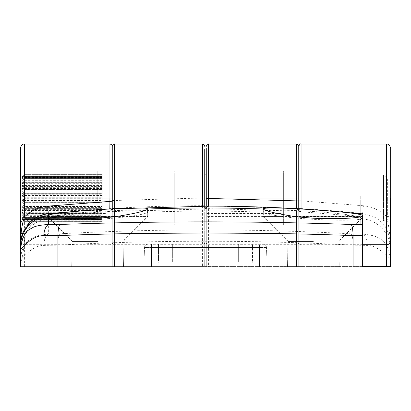 <?xml version="1.0" encoding="UTF-8"?>
<svg xmlns="http://www.w3.org/2000/svg" width="411" height="411" viewBox="0 0 411 411"><rect width="100%" height="100%" fill="white"/><g stroke="black" fill="none" stroke-linecap="round" stroke-linejoin="round"><path stroke-width="0.31" stroke-dasharray="2.06 1.54" d="M106.089 224.956L106.089 171.017L29.027 171.017L29.027 224.956L29.027 216.463L106.089 216.463L106.089 224.956L29.027 224.956L29.027 197.989L29.027 224.956L112.254 224.956L112.254 153.272C112.254 144.169 112.254 144.169 112.254 153.272L112.254 266.955L109.943 266.955L109.943 144.045M106.089 216.463L106.089 174.87L106.089 211.038L29.027 211.038L29.027 174.87L29.027 221.103L29.027 174.87L22.862 174.87L22.862 221.103L22.862 174.87C22.122 175.338 21.351 174.567 20.55 172.558M106.089 174.87L29.027 174.87L29.027 197.989L29.027 171.017L29.027 221.103L22.862 221.103C22.122 220.635 21.351 221.406 20.55 223.414M106.089 221.103L29.027 221.103L29.027 216.463M106.089 171.017L106.089 213.473L29.027 213.473L29.027 171.017L112.254 171.017L112.254 224.956L204.729 224.956L204.729 206.132L204.729 266.569L204.729 224.956M29.027 213.473L29.027 211.038M106.089 211.038L106.089 213.473M29.027 214.023L106.089 214.023M360.771 196.062L360.771 224.956L360.771 199.916L283.708 199.916L283.708 224.956L283.708 171.017L283.708 196.062L360.771 196.062L360.771 221.103L360.771 199.916L283.708 199.916L283.708 221.103L283.708 174.87L283.708 196.062L360.771 196.062M97.217 199.916L97.217 174.87L97.217 196.062L174.279 196.062L174.279 171.017L174.279 224.956L174.279 199.916L97.217 199.916L97.217 171.017L97.217 196.062L174.279 196.062L174.279 174.87L174.279 221.103L174.279 199.916L97.217 199.916M283.333 224.956L283.333 171.017L206.271 171.017L206.271 266.955L206.271 206.132L206.271 224.956L206.271 216.463L283.333 216.463L283.333 224.956L206.271 224.956L206.271 171.017L206.271 213.473L206.271 211.038L283.333 211.038L283.333 213.473L206.271 213.473M283.333 216.463L283.333 174.87L206.271 174.87L206.271 211.038M283.333 174.87L283.333 211.038M283.333 221.103L206.271 221.103L206.271 174.87L383.514 174.87L383.514 197.989L383.514 174.87L387.368 178.723L387.368 197.989L387.368 178.723M283.333 171.017L283.333 213.473M206.271 216.463L206.271 221.103M206.271 214.023L283.333 214.023M102.236 197.989L102.236 174.87L102.236 197.989M20.55 197.989L20.55 241.365A3.853 3.339 180 0 0 20.581 241.781M24.403 194.86L102.236 194.86L102.236 198.708L24.403 198.708L22.4 196.879L24.403 194.86L22.4 193.298L24.403 191.002L22.4 189.841L24.403 187.339L22.4 186.609L24.403 183.964L22.4 183.686L24.403 180.968L22.4 181.159L24.403 178.389L22.4 179.083L24.403 176.406L22.4 177.526L24.403 175.014L22.4 176.525L24.403 174.249L22.4 176.114L24.403 174.125L22.4 176.293L24.403 174.644L22.4 177.069L24.403 175.795L22.4 178.415L24.403 177.552L22.4 180.295L24.403 179.869L22.4 182.654L24.403 182.679L22.4 185.433L24.403 185.911L22.4 188.557L24.403 189.466L22.4 191.937L24.403 193.257L22.4 195.482L24.403 197.172L22.4 199.094L24.403 201.113L22.4 202.674L24.403 204.971L22.4 206.132L24.403 208.634L22.4 209.363L24.403 212.009L22.4 212.287L24.403 215.004L22.4 214.814L24.403 217.583L22.4 216.89L24.403 219.566L22.4 218.447L24.403 220.933L102.236 220.933L102.236 218.447L102.236 219.566L24.403 219.566M383.514 197.989L383.514 221.103L383.514 197.989M22.4 219.859L24.403 221.848L22.4 219.68L24.403 221.329L22.4 218.904L24.403 220.178L102.236 220.178L102.236 218.904L102.236 220.959L24.403 220.959L22.4 219.448L102.236 219.448L102.236 221.842L102.236 219.859L102.236 221.724L24.403 221.724L22.4 219.859L102.236 219.859M22.4 219.448L24.403 221.714L102.236 221.714L102.236 219.448M102.236 221.848L24.403 221.842L102.236 221.848M102.236 219.171L102.236 220.142L24.403 220.142L22.4 217.558L102.236 217.558L102.236 219.171M22.4 217.558L24.403 218.421L102.236 218.421L102.236 217.558M102.236 217.357L102.236 218.369L24.403 218.369L22.4 215.677L102.236 215.677L102.236 217.357M22.4 215.677L24.403 216.104L102.236 216.104L102.236 215.677M102.236 215.02L102.236 216.042L24.403 216.042L22.4 213.319L102.236 213.319L102.236 215.02M102.236 213.304L24.403 213.222L22.4 210.54L102.236 210.54L102.236 213.222M22.4 210.54L24.403 210.062L102.236 210.062L102.236 210.54M102.236 209.019L102.236 209.985L24.403 209.985L22.4 207.416L102.236 207.416L102.236 209.019M22.4 207.416L24.403 206.507L102.236 206.507L102.236 207.416M102.236 205.526L102.236 206.42L24.403 206.42L22.4 204.036L102.236 204.036L102.236 205.526M22.4 204.036L24.403 202.715L102.236 202.715L102.236 204.036M102.236 201.827L102.236 202.628L24.403 202.628L22.4 200.491L102.236 200.491L102.236 201.827M22.4 200.491L24.403 198.801L102.236 198.801L102.236 200.491M24.403 191.002L102.236 191.002L102.236 194.768L24.403 194.768M24.403 187.339L102.236 187.339L102.236 190.915L24.403 190.915M24.403 183.964L102.236 183.964L102.236 187.257L24.403 187.257M24.403 180.968L102.236 180.968L102.236 183.887L24.403 183.887M24.403 178.441L102.236 178.441L102.236 181.159L24.403 180.907M24.403 176.447L102.236 176.447L102.236 179.083L102.236 178.389L24.403 178.389M24.403 175.04L102.236 175.04L102.236 177.526L102.236 176.406L24.403 176.406M24.403 174.259L102.236 174.259L102.236 176.525L102.236 175.014L24.403 175.014M387.368 197.989L387.368 217.249L387.368 197.989M24.403 175.795L102.236 175.795L102.236 174.13L102.236 176.114L102.236 174.249L24.403 174.249M102.236 174.125L24.403 174.13L102.236 174.125M102.236 174.644L24.403 174.66L102.236 174.644M24.403 177.552L102.236 177.552L102.236 175.831L24.403 175.831M24.403 179.869L102.236 179.869L102.236 177.603L24.403 177.603M24.403 182.679L102.236 182.679L102.236 179.931L24.403 179.931M24.403 185.911L102.236 185.911L102.236 182.751L24.403 182.751M24.403 189.466L102.236 189.466L102.236 185.988L24.403 185.988M24.403 193.257L102.236 193.257L102.236 189.553L24.403 189.553M24.403 197.172L102.236 197.172L102.236 193.345L24.403 193.345M24.403 201.113L102.236 201.113L102.236 197.265L24.403 197.265M24.403 204.971L102.236 204.971L102.236 201.205L24.403 201.205M24.403 208.634L102.236 208.634L102.236 205.058L24.403 205.058M24.403 212.009L102.236 212.009L102.236 208.716L24.403 208.716M24.403 215.004L102.236 215.004L102.236 212.086L24.403 212.086M24.403 217.532L102.236 217.532L102.236 214.814L24.403 215.066M24.403 219.525L102.236 219.525L102.236 216.89L102.236 217.583L24.403 217.583M102.236 218.447L22.4 218.447M102.236 216.89L22.4 216.89M102.236 214.814L22.4 214.814M102.236 212.287L22.4 212.287M22.4 219.68L102.236 219.68M24.403 221.329L102.236 221.329L24.403 221.313M102.236 209.363L22.4 209.363M22.4 218.904L102.236 218.904M102.236 206.132L22.4 206.132M102.236 202.674L22.4 202.674M102.236 199.094L22.4 199.094M22.4 213.319L102.236 213.294M102.236 195.482L22.4 195.482M102.236 191.937L22.4 191.937M102.236 188.557L22.4 188.557M102.236 185.433L22.4 185.433M102.236 182.654L22.4 182.654M22.4 196.879L102.236 196.879M102.236 180.295L22.4 180.295M22.4 193.298L102.236 193.298M102.236 178.415L22.4 178.415M22.4 189.841L102.236 189.841M102.236 177.069L22.4 177.069M22.4 186.609L102.236 186.609M102.236 176.293L22.4 176.293M22.4 183.686L102.236 183.686M102.236 176.114L22.4 176.114M22.4 181.159L102.236 181.159M102.236 176.525L22.4 176.525M22.4 179.083L102.236 179.083M102.236 177.526L22.4 177.526M97.613 266.955L71.74 266.955L97.613 266.955M97.613 241.524L72.182 241.524L97.613 241.524M313.388 266.955L287.515 266.955L313.388 266.955M313.388 241.524L287.957 241.524L313.388 241.524M206.271 206.132L206.271 224.956L298.746 224.956L298.746 153.272C298.746 144.169 298.746 144.169 298.746 153.272L298.746 266.955L296.434 266.955L296.434 144.045M50.332 216.864L47.522 216.864L50.332 216.864M296.742 216.864L263.297 216.864L296.742 216.864M114.258 216.864L147.703 216.864L114.258 216.864M362.651 216.864L362.651 216.314L362.651 216.864L360.668 216.864L362.651 216.864L362.651 217.696L338.818 241.524L339.26 266.955M206.271 208.356L206.271 208.326A2.312 0.637 -179.1 0 1 206.271 208.326L206.271 208.356A2.312 0.637 180 0 1 203.959 208.994L114.561 211.506L114.566 266.955L112.254 266.955L112.254 208.839L112.254 242.701A2.312 2.004 180 0 1 109.943 244.704L24.403 244.704L20.55 266.6L20.55 266.955L109.943 266.955M114.566 266.955L296.434 266.955M298.746 211.136L298.746 266.955L362.651 266.955L362.651 216.648L301.058 211.773A2.312 0.637 180 0 1 298.746 211.136L298.746 266.569L301.058 266.569L301.058 208.978M151.556 266.955L267.15 266.955L151.556 266.955L151.556 247.556L259.444 247.556L259.444 266.955L259.444 247.556L151.556 247.556L151.556 266.955M20.55 266.6L42.148 266.955M143.85 266.955L144.528 247.556L143.85 266.955M267.15 266.955L266.472 247.556L267.15 266.955M206.271 208.32L206.512 207.375L208.588 206.137L204.442 207.714L203.959 208.927A2.312 0.637 -179.1 0 0 206.271 208.326L206.512 207.38A2.312 1.264 -153.4 0 1 206.512 207.38L206.512 207.38A2.312 1.264 -153.4 0 1 204.442 207.714M114.561 211.506L113.415 209.816L109.804 208.988L111.643 209.697L112.249 210.992A2.312 0.637 177 0 1 112.249 210.987L112.249 210.992A2.312 0.637 177 0 0 114.561 211.506M114.566 211.737A2.312 0.637 180 0 1 112.254 211.1M21.167 238.344L20.904 239.824M362.651 216.648L362.651 216.314M301.058 266.955L301.052 211.588L300.076 209.939L296.567 208.716L298.294 209.615L298.746 210.843L298.294 209.62A2.312 1.49 -36.7 0 0 298.294 209.62L298.294 209.62A2.312 1.49 -36.7 0 0 300.076 209.939M301.052 211.588A2.312 0.75 180 0 1 298.746 210.843M151.556 243.836L259.444 243.836L151.556 243.836L151.556 247.556L144.528 247.556A3.853 3.853 0 0 1 148.376 243.836A3.853 3.853 0 0 0 144.528 247.556L151.556 247.556L151.556 243.836L148.376 243.836L151.556 243.836M110.189 208.963A2.312 2.312 -0 0 1 111.643 209.697A2.312 1.459 -42.8 0 0 111.648 209.702A2.312 1.459 -42.8 0 0 113.415 209.816M238.637 243.836L240.178 243.836L238.637 243.836L238.637 260.862L238.637 243.836M250.967 243.836L240.178 243.836L252.508 243.836L250.967 243.836L250.967 260.995L252.508 260.862L252.508 243.836L252.508 261.56L252.508 260.862L250.967 260.995L250.967 263.102A1.541 1.541 0 0 0 252.508 261.56A1.541 1.541 0 0 1 250.967 263.102L240.178 263.102A1.541 1.541 0 0 1 238.637 261.56L238.637 260.862L238.637 261.56A1.541 1.541 0 0 0 240.178 263.102L250.967 263.102L250.967 243.836M259.444 243.836L262.624 243.836L259.444 243.836L259.444 247.556L266.472 247.556A3.853 3.853 0 0 0 262.624 243.836A3.853 3.853 0 0 1 266.472 247.556L259.444 247.556L259.444 243.836M160.033 243.836L170.822 243.836L160.033 243.836L160.033 260.995L158.492 260.862L158.492 243.836L158.492 261.56L158.492 260.862L160.033 260.995L160.033 263.102A1.541 1.541 0 0 1 158.492 261.56A1.541 1.541 0 0 0 160.033 263.102L170.822 263.102A1.541 1.541 0 0 0 172.363 261.56L172.363 243.836L170.822 243.836L172.363 243.836L172.363 261.56A1.541 1.541 0 0 1 170.822 263.102L160.033 263.102L160.033 243.836M386.597 144.045L386.597 197.989L390.45 197.989L390.45 147.898L390.45 266.569L353.064 266.569L353.064 245.146L367.27 245.403C379.307 245.475 387.994 258.406 390.45 259.531C387.881 239.567 380.355 239.906 378.13 237.671C375.161 235.965 369.998 234.779 362.636 234.106L362.651 213.427L373.394 216.525C376.604 218.251 378.855 219.772 380.139 221.097C385.605 224.796 389.042 232.467 390.45 244.103C390.039 234.342 388.755 225.171 386.597 216.587L390.45 216.587M202.418 206.137L202.418 266.569L114.566 266.569L114.566 244.704A2.312 2.004 180 0 1 112.254 242.701L112.254 266.569L20.55 266.569L20.55 259.531C23.165 258.278 31.555 245.573 43.73 245.403L57.936 245.146C106.295 242.541 155.481 241.242 205.5 241.242C255.519 241.242 304.71 242.541 353.064 245.146C353.054 239.382 352.453 235.606 351.261 233.813L362.636 234.106C365.487 235.765 367.033 239.531 367.27 245.403M20.55 246.328L20.55 266.569L353.064 266.569M287.515 266.575L287.957 241.139L263.297 216.479L281.766 216.479C311.487 220.409 358.757 221.385 361.212 218.709L338.818 241.139L287.957 241.139L338.818 241.139L339.26 266.575L287.515 266.575L339.26 266.575M71.74 266.575L72.182 241.139L49.788 218.709C52.248 221.385 99.508 220.409 129.234 216.479L147.703 216.479L123.043 241.139L72.182 241.139L123.043 241.139L123.485 266.575L71.74 266.575L123.485 266.575M204.729 207.966L204.729 207.925A2.312 0.637 178.9 0 0 204.729 207.925L204.729 207.966A2.312 0.637 180 0 0 207.041 208.603L296.439 211.1L296.434 266.569L298.746 266.569L298.746 171.017L298.746 224.956L381.973 224.956L381.973 197.989L381.973 224.956M381.973 197.989L381.973 171.017L381.973 197.989M129.234 216.479C140.644 214.825 146.789 213.381 147.667 212.148L147.703 216.479L53.682 216.479C50.419 217.28 49.063 217.979 49.618 218.575M147.703 211.994C150.606 207.904 74.946 211.434 53.682 216.479M202.418 266.569L207.041 266.569L207.041 208.603M24.403 266.569L24.403 243.04C24.46 236.582 26.545 230.828 30.65 225.778C35.367 220.25 41.393 217.059 48.729 216.212L109.943 211.367A2.312 0.637 180 0 0 112.254 210.73L112.254 266.569L114.566 266.569M362.651 266.569L301.058 266.569M296.434 266.569L207.041 266.569M204.729 171.017L204.729 197.989L204.729 171.017L112.254 171.017L112.254 197.989L112.254 146.357M298.746 200.835L301.058 200.835L301.196 208.562A2.312 2.312 -0 0 0 299.367 209.291A2.312 1.459 43.1 0 1 299.367 209.297L301.196 208.577L299.367 209.291L298.751 210.586A2.312 0.637 -176.8 0 0 298.751 210.586L298.751 210.591A2.312 0.637 -176.8 0 1 296.439 211.1L297.605 209.405L301.196 208.577L202.412 205.726L202.418 197.999L204.729 197.999L202.418 197.989L202.418 144.045M301.058 144.045L301.058 197.989L298.746 197.989L298.746 146.357M24.403 243.04A3.853 1.063 180 0 0 20.555 244.062A3.853 1.063 180 0 0 20.55 244.103L20.55 259.531C21.069 250.422 24.223 243.697 29.998 239.366C33.805 236.505 39.924 234.753 48.364 234.106L59.744 233.813C156.601 228.619 253.772 228.619 351.261 233.813M112.254 210.73L112.254 197.989L114.566 197.989L114.433 208.29L48.349 213.437L48.364 234.106C45.749 235.215 44.203 238.981 43.73 245.403M204.729 207.92L204.478 206.969L202.412 205.726L204.072 206.404L204.478 206.969A2.312 1.269 153 0 0 206.538 207.293L207.041 208.516A2.312 0.637 178.9 0 1 204.729 207.925L204.478 206.969A2.312 2.312 -0 0 0 202.412 205.706A1602.119 1602.119 0 0 0 114.433 208.29L112.717 209.209L112.254 210.453L112.717 209.214A2.312 1.49 37 0 1 110.944 209.523L114.433 208.31A2.312 2.312 0 0 0 112.717 209.209A2.312 1.49 37 0 1 112.717 209.214L114.433 208.31M202.412 205.726L206.538 207.293M296.434 211.341A2.312 0.637 180 0 0 298.746 210.704L298.746 210.704M57.936 266.569L57.936 245.146C57.946 239.269 58.552 235.493 59.744 233.813M30.65 225.778L27.691 224.375C22.995 230.145 20.617 236.721 20.55 244.103C20.473 237.157 22.852 230.581 27.691 224.375C33.188 217.994 40.078 214.352 48.349 213.437L48.729 216.212M109.943 266.569L109.943 211.367L110.944 209.523M112.254 200.563L202.418 197.999L114.566 197.989L114.566 144.045M109.948 211.192A2.312 0.74 180 0 0 112.254 210.453M361.382 218.575C361.952 217.989 360.596 217.291 357.318 216.479L263.297 216.479L263.333 212.148C264.17 213.371 270.315 214.819 281.766 216.479M298.751 210.591L299.367 209.297A2.312 1.459 43.1 0 1 297.605 209.405M357.318 216.479C335.659 211.336 258.432 207.853 263.333 212.148A1596.725 1596.725 0 0 0 147.667 212.148M301.196 208.577L301.196 208.562A1602.119 1602.119 0 0 1 362.651 213.427L363.406 205.757C372.392 206.733 380.124 210.345 386.597 216.587L386.597 197.989L301.058 197.989L301.058 200.835L363.406 205.757M20.642 242.094A3.853 3.339 180 0 0 24.403 244.704L24.403 197.989M208.583 144.045L208.583 266.955M362.651 244.704L301.058 244.704A2.312 2.004 180 0 1 298.746 242.701A2.312 2.004 180 0 1 296.434 244.704L208.583 244.704A2.312 2.004 180 0 1 206.271 242.701M203.959 266.955L203.959 208.994M112.249 210.992L111.648 209.702L109.86 208.983L208.531 206.137C208.238 205.89 207.565 206.307 206.512 207.38A2.312 2.312 0 0 1 208.156 206.137M296.953 208.737A2.312 2.312 -0 0 1 298.294 209.615L296.624 208.721M148.376 243.836A3.853 3.853 0 0 0 144.528 247.556A3.853 3.853 0 0 1 148.376 243.836M266.472 247.556A3.853 3.853 0 0 0 262.624 243.836A3.853 3.853 0 0 1 266.472 247.556M240.178 260.995L238.637 260.862L240.178 260.995L240.178 263.102L240.178 243.836L240.178 260.995L250.967 260.995L240.178 260.995M250.967 263.102A1.541 1.541 0 0 0 252.508 261.56M170.822 243.836L170.822 260.995L172.363 260.862L170.822 260.995L170.822 263.102L170.822 243.836M170.822 263.102A1.541 1.541 0 0 0 172.363 261.56M160.033 260.995L170.822 260.995L160.033 260.995M204.729 242.701A2.312 2.004 180 0 1 202.418 244.704L114.566 244.704L114.566 208.711M390.45 249.431A30.825 30.733 -0 0 0 362.651 218.852A1596.725 1596.725 0 0 0 361.212 218.709M20.55 249.431A30.825 30.733 180 0 1 48.349 218.852A1596.725 1596.725 0 0 1 49.788 218.709M360.771 171.017L283.708 171.017M360.771 224.956L283.708 224.956M360.771 174.87L283.708 174.87M360.771 221.103L283.708 221.103M97.217 224.956L174.279 224.956M97.217 174.87L174.279 174.87M97.217 171.017L174.279 171.017M97.217 221.103L174.279 221.103M204.729 174.87L102.236 174.87M20.55 177.953L23.134 175.363M387.368 217.249L383.514 221.103L102.236 221.103M20.55 218.02L23.134 220.609M47.522 215.734L47.522 216.864L72.182 241.524L71.74 266.955M263.297 208.952L263.297 216.864L287.957 241.524L287.515 266.955M147.703 208.952L147.703 216.864L123.043 241.524L123.485 266.955M381.973 171.017L206.271 171.017M316.588 209.98L315.371 209.893M381.973 221.103L390.45 221.103M301.165 208.577L202.443 205.726M381.973 174.87L390.45 174.87M114.402 208.31L48.354 213.437L43.725 214.249L39.137 215.821L35.305 217.804L27.691 224.375"/><path stroke-width="0.62" d="M206.271 171.017L206.271 197.989L206.271 148.273L206.271 197.989L208.583 197.989L208.583 144.045C207.843 143.573 207.072 144.343 206.271 146.357M206.271 197.989L206.271 206.132M97.613 218.226C75.716 219.048 59.96 218.595 50.332 216.864L114.258 216.864L97.613 218.226M313.388 218.226L296.742 216.864L360.668 216.864C351.086 218.595 335.33 219.048 313.388 218.226M48.354 215.123L48.349 213.818C41.588 214.414 35.408 217.301 29.798 222.479L22.97 232.513L21.973 235.215A30.825 30.825 0 0 0 20.55 244.478L21.146 232.898C21.732 227.108 22.816 221.801 24.403 216.977L24.403 144.045L24.403 197.989L109.943 197.989L109.943 144.045L24.403 144.045C22.533 143.835 21.249 145.119 20.55 147.898L20.55 249.143C23.134 229.179 30.532 229.631 32.793 227.514C35.752 225.968 40.961 224.956 48.421 224.478L48.359 216.314L47.537 215.806L48.354 215.123C52.187 213.509 74.098 211.336 97.613 209.759C124.718 207.899 149.049 207.221 147.688 209.024C146.08 210.971 134.936 213.586 114.258 216.864M147.703 208.952L147.688 209.024A1600.229 1600.229 0 0 1 263.312 209.024L263.297 208.952M296.742 216.864C276.12 213.602 264.977 210.987 263.312 209.024C262.131 207.324 283.662 207.812 309.473 209.502L315.386 209.898C340.657 211.634 356.414 213.376 362.646 215.123L362.651 266.955L20.55 266.955L20.55 249.143C22.954 247.895 31.611 235.4 43.777 235.647C44.141 230.006 45.688 226.281 48.421 224.478L59.765 224.478C58.634 226.44 58.023 230.16 57.936 235.637L43.777 235.647M112.254 197.989L112.254 146.357L112.254 208.839L112.254 197.989L109.943 197.989L109.804 208.952A2.312 2.312 -0 0 1 110.189 208.963M20.55 266.6L20.55 241.365M362.651 235.744L353.064 235.637C330.208 234.707 305.666 234.018 279.439 233.571L205.5 232.955L131.659 233.566C105.396 234.018 80.823 234.707 57.936 235.637L57.936 266.955M298.746 197.989L298.746 146.357L298.746 208.839L298.746 197.989L296.434 197.989L296.567 208.685A2.312 2.312 -0 0 1 296.953 208.737M29.798 222.479L24.403 216.977C30.902 210.725 38.634 207.113 47.594 206.147L48.349 213.818A1602.114 1602.114 0 0 1 109.804 208.952L208.588 206.137L208.583 197.989L296.434 197.989L296.434 144.045C298.083 144.446 298.854 145.217 298.746 146.357C299.547 144.343 300.318 143.573 301.058 144.045L301.058 208.978M112.254 201.226L47.594 206.147M20.55 244.103L20.55 246.328A30.825 30.763 180 0 1 47.537 215.806L47.522 215.734M21.146 232.898A7.706 3.314 17.5 0 1 21.973 235.215L21.167 238.344M20.904 239.824L20.55 244.478C20.334 243.389 20.73 240.548 21.752 235.965M353.064 266.955L353.064 235.637C352.977 230.078 352.366 226.358 351.235 224.478C254.378 221.01 157.223 221.01 59.765 224.478M362.651 224.519L351.235 224.478M362.651 224.478L362.641 216.314L360.668 216.864M362.651 216.648L362.646 215.123M208.156 206.137A2.312 2.312 0 0 1 208.588 206.096A1602.114 1602.114 0 0 1 296.567 208.685L309.473 209.502M315.386 209.898L362.651 213.838L316.588 209.98M298.746 200.958L206.271 198.39M362.651 216.864L362.651 217.696M50.332 216.864L48.359 216.314M390.45 197.989L390.45 241.365A3.853 3.339 180 0 1 386.597 244.704L386.597 144.045C388.467 143.835 389.751 145.119 390.45 147.898M204.729 206.132L204.729 148.988L204.729 206.132M362.651 244.704L386.597 244.704L386.597 266.569L390.45 266.569L390.45 241.365M386.597 266.569L362.651 266.569M20.581 241.781A3.853 3.339 180 0 0 20.642 242.094M24.403 197.989L20.55 197.989M204.729 146.357C204.837 145.217 204.067 144.446 202.418 144.045L202.418 206.137M114.566 208.711L114.566 144.045C113.826 143.573 113.056 144.343 112.254 146.357C112.362 145.217 111.592 144.446 109.943 144.045M206.271 174.87L204.729 174.87M315.371 209.893L314.764 209.851M296.629 208.721L310.192 209.548M208.583 144.045L296.434 144.045M21.973 235.215L22.965 232.513M386.597 144.045L301.058 144.045M202.418 144.045L114.566 144.045"/></g></svg>
